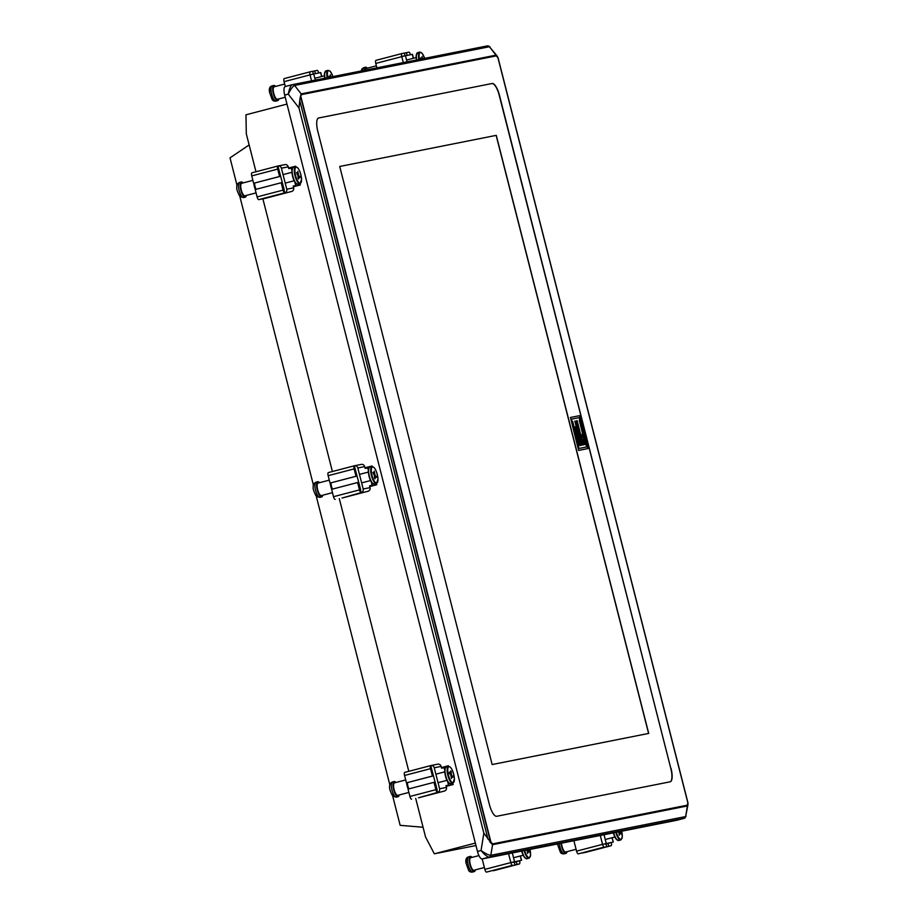 <?xml version="1.0" encoding="UTF-8"?>
<svg xmlns="http://www.w3.org/2000/svg" width="918" height="918" viewBox="0 0 918 918"><rect width="100%" height="100%" fill="white"/><g stroke="black" fill="none" stroke-linecap="round" stroke-linejoin="round"><path stroke-width="1.38" d="M585.65 444.496L579.247 420.169L585.248 444.599M585.454 444.541L579.247 420.169M570.445 417.472L578.615 450.44L587.922 448.569L579.533 415.67L570.445 417.472L578.615 450.44M578.833 450.382L587.922 448.569M586.671 446.951L579.201 417.621L571.489 419.159M579.407 417.575L571.478 419.147L578.96 448.477L586.889 446.905L579.201 417.621M578.879 445.861L572.683 421.465L578.879 445.861M578.902 445.838L572.683 421.465M579.66 441.569L580.692 445.586L578.971 444.541L578.615 443.164L579.66 441.569L578.432 443.187M578.971 444.541L580.692 445.586M578.191 441.489L579.579 441.214L578.191 441.489L577.697 440.319M577.881 440.273L579.269 439.997L579.579 441.214M578.099 438.402L577.996 437.565M577.709 436.52L577.468 438.161L578.638 439.607L578.007 437.599M578.902 439.079L578.374 436.865L577.743 436.509L577.915 437.289M578.202 437.519L577.961 436.452M577.227 435.017L577.009 434.191M577.399 433.216L577.778 436.279L576.63 433.365L577.399 433.216M576.894 432.814L576.584 434.707L577.571 436.337M576.125 430.565L577.284 432.229L576.045 432.493L575.506 430.462L576.125 430.565M577.284 432.229L576.252 432.435L575.724 430.404M575.219 426.847L575.884 426.721L576.194 427.96L575.494 428.373L576.665 429.808L575.632 430.003L575.012 426.904L575.276 428.878M575.345 428.855L575.632 430.003M576.665 429.808L575.425 430.06M576.194 427.96L575.494 428.109M581.002 445.437L574.806 421.041L581.002 445.437M581.025 445.414L574.806 421.041M580.543 442.212L580.107 440.502L581.702 440.17L582.012 441.374L581.037 441.581L582.425 442.992L581.645 444.002L582.632 443.807L582.884 444.782L581.289 445.115L581.427 442.648L580.543 442.212L580.325 440.445M582.884 444.782L581.496 445.058L581.427 442.648M581.645 442.591L580.761 442.155M582.012 441.374L581.025 441.569M580.52 438.529L580.348 437.416M580.383 436.589L581.323 439.206L580.555 439.366L580.107 438.23L580.13 436.647L580.624 437.645M580.13 436.647L579.889 438.288L581.071 439.733M581.323 439.206L580.853 439.791M579.591 434.019L580.05 434.96L579.591 434.019M579.843 435.006L579.556 434.042M579.292 435.109L579.029 434.203M579.717 432.86L580.669 436.096L579.074 436.429L578.386 433.273L579.717 432.86M579.04 433.571L579.361 432.63L579.04 433.571M579.258 433.514L579.361 432.619M580.669 436.096L579.281 436.371L578.765 432.86M578.478 430.381L579.637 432.045L578.397 432.309L577.858 430.278L578.478 430.381M579.637 432.045L578.604 432.252L578.065 430.221M577.984 429.831L577.674 428.591L578.707 428.385L579.017 429.624L577.778 429.876M577.674 428.591L577.376 429.957L577.594 428.603M579.017 429.624L577.778 429.888M577.583 429.911L577.273 428.672M578.042 425.803L578.053 427.995L576.148 424.977L577.755 424.644L577.915 425.837M578.374 427.57L577.571 427.731L576.906 426.113M577.112 426.055L576.458 426.193M576.676 426.136L576.366 424.919M576.676 421.97L577.124 424.254L576.137 422.647L576.263 420.846L576.619 421.993M576.263 420.846L575.919 422.705L576.906 424.311M583.297 444.978L577.101 420.593L583.297 444.978M583.309 444.966L577.101 420.593M583.492 444.668L583.366 443.314L584.755 443.038L585.087 444.335L583.492 444.668L583.366 443.314M585.087 444.335L583.699 444.61M583.137 439.389L583.791 439.252L584.112 440.491L583.4 440.915L584.582 442.338L583.55 442.545L582.919 439.447L583.182 441.42M583.251 441.397L583.55 442.545M584.582 442.338L583.332 442.602M584.112 440.491L583.4 440.651M582.62 437.656L582.23 435.786M583.423 438.345L582.896 436.119L582.276 435.775L582.448 436.543M582.723 436.784L582.482 435.717M582.207 435.442L582.115 434.203L582.792 435.316L582.115 434.203M475.972 845.535L434.34 853.809L475.352 843.091M415.705 798.373L425.562 837.032L434.34 853.809M255.984 171.758L246.299 133.787L245.967 114.807L286.978 104.078M408.808 771.315L339.293 498.589M332.396 471.531L262.881 198.804M295.722 166.778L295.573 166.192L288.573 168.017M293.358 186.79L300.358 184.966L300.048 183.761M372.134 466.562L371.985 465.977L364.985 467.801M369.77 486.574L376.77 484.738L376.46 483.545A8.767 2.823 -104.7 0 1 372.846 479.666A8.767 2.823 -104.7 0 1 370.723 470.888A8.767 2.823 -104.7 0 1 372.008 466.596L369.897 467.147A8.767 2.823 75.3 0 0 368.611 471.439A8.767 2.823 75.3 0 0 370.734 480.217A8.767 2.823 75.3 0 0 374.326 484.107C371.021 482.937 369.025 478.794 368.336 471.68C368.611 468.019 369.128 466.516 369.897 467.147M441.409 767.586L448.397 765.75L448.546 766.346M448.42 766.369L446.309 766.932A8.767 2.823 75.3 0 0 445.023 771.223A8.767 2.823 75.3 0 0 447.146 780.002A8.767 2.823 75.3 0 0 450.749 783.88L452.861 783.329L454.421 778.797C453.343 771.028 451.346 766.886 448.42 766.369A8.767 2.823 -104.7 0 0 447.135 770.672A8.767 2.823 -104.7 0 0 449.258 779.451A8.767 2.823 -104.7 0 0 452.861 783.329L453.182 784.523L446.194 786.359M249.145 144.941L230.016 157.85L237.016 185.333M239.747 196.062L313.428 485.117M316.171 495.835L389.852 784.901M392.583 795.619L400.156 825.339L423.072 827.256M677.071 820.187A8.308 2.674 -104.7 0 1 677.025 820.21A8.308 2.674 -104.7 0 1 676.979 820.222L684.22 818.317M516.983 864.423L493.414 870.734A2.995 0.964 -104.7 0 1 493.414 870.734A2.995 0.964 -104.7 0 1 493.425 870.734L519.404 863.941A2.995 0.964 75.3 0 0 519.404 863.941L516.983 864.423L516.295 861.738L518.877 860.981L510.833 862.587A2.995 0.964 75.3 0 0 512.531 865.307L486.54 872.1A2.995 0.964 -104.7 0 1 484.853 869.38L482.191 858.95L676.979 820.222M482.157 858.95A8.308 2.674 -104.7 0 1 477.475 851.434L481.055 850.493C484.578 854.761 487.309 856.964 489.248 857.102L482.157 858.95M292.36 84.663A2.306 2.18 78.8 0 1 292.475 84.64L292.36 84.663C290.685 85.546 289.319 88.713 288.263 94.152L284.683 95.082L477.475 851.434M284.683 95.082A8.308 2.674 -104.7 0 1 285.211 86.533A8.308 2.674 -104.7 0 1 285.257 86.522L292.257 84.685M492.151 83.492L318.546 118.009L492.151 83.492A12.921 4.165 -104.7 0 1 499.426 95.185L499.22 95.242A12.921 4.165 75.3 0 0 491.945 83.538M671.047 768.481A12.921 4.165 -104.7 0 1 670.232 781.78A12.921 4.165 -104.7 0 1 670.151 781.803A12.921 4.165 75.3 0 0 670.84 768.527L499.426 95.185M318.695 117.974A12.921 4.165 -104.7 0 0 318.626 117.986A12.921 4.165 -104.7 0 0 317.8 131.297L489.42 804.593A12.921 4.165 -104.7 0 0 496.695 816.286L670.151 781.803M301.012 97.021L490.878 841.909L492.507 843.906L687.33 805.178L687.834 802.757L497.969 57.868L496.34 55.872L301.517 94.6L300.071 97.87L298.97 107.922L288.263 94.152C290.673 89.195 292.785 86.292 294.609 85.466L301.173 93.9L495.995 55.16L496.879 55.723L489.432 46.726L294.609 85.466A2.306 2.18 78.8 0 0 292.475 84.64L487.297 45.9A2.306 2.18 -101.2 0 0 487.183 45.923L292.601 84.617M687.33 805.178A1.847 1.744 -101.2 0 1 687.375 805.958L685.654 816.561A2.306 2.18 -101.2 0 1 684.071 818.363L489.248 857.102A2.306 2.18 78.8 0 0 490.832 855.289L685.654 816.561L687.903 805.086L687.375 805.958L492.553 844.698L490.832 855.289C488.801 855.266 485.53 853.671 481.055 850.493L483.843 833.188L490.637 842.15L300.679 96.906M498.222 58.477L687.777 802.171M492.507 843.906A1.847 1.744 -101.2 0 1 492.553 844.698L489.627 841.565M300.071 97.87L301.173 93.9A1.847 1.744 -101.2 0 1 301.517 94.6M687.903 805.086L687.984 802.917L498.026 57.673L496.856 55.7M670.84 768.527L499.22 95.242M339.717 166.479L496.271 135.348L648.716 733.413L492.163 764.545L339.717 166.479L496.271 135.348M648.59 733.436L496.145 135.382M295.676 166.617L294.46 167.099M298.798 184.093L299.096 185.287M294.426 166.95L288.596 168.109M370.872 466.883L372.088 466.401M370.838 466.734L365.008 467.893M375.508 485.071L375.21 483.878M451.92 784.856L451.622 783.651M447.296 766.668L441.432 767.666M447.25 766.507L448.512 766.186M413.479 58.259L412.48 54.346L405.458 55.734L407.018 61.862M403.277 62.608L401.763 56.641L375.783 63.434A2.995 0.964 -104.7 0 1 375.967 60.347L401.946 53.542A2.995 0.964 75.3 0 0 401.946 53.542A2.995 0.964 75.3 0 0 401.763 56.641L405.458 55.734M375.783 63.434L376.908 67.852M375.967 60.347A2.995 0.964 -104.7 0 1 375.99 60.336L401.935 53.554M402.646 56.227L405.056 55.746L402.646 56.227M401.969 53.542L404.379 53.06L405.056 55.746M409.577 54.908L406.112 55.596M410.484 54.736A2.995 0.964 75.3 0 0 408.831 52.177L406.422 52.659L407.11 55.344M406.422 52.659L404.413 53.187M364.366 70.342A7.837 2.525 -104.7 0 1 365.525 67.221A7.837 2.525 -104.7 0 1 367.246 68.173A7.837 2.525 -104.7 0 1 367.257 68.196M364.974 70.216A6.46 2.077 -104.7 0 1 365.869 68.563L376.38 65.809M421.649 58.959L420.742 57.88L420.846 59.108M422.624 58.763L422.016 56.606L422.108 58.867M291.924 170.668L291.27 168.12L288.734 168.625L288.275 166.835A2.995 2.834 78.8 0 0 284.787 164.655M284.075 190.152L284.764 192.826A2.995 0.964 75.3 0 1 283.077 190.118L281.195 182.739L282.067 182.567L284.236 189.865L277.924 166.02A2.995 2.834 -101.2 0 1 281.413 168.201L286.772 189.211L293.634 187.846L293.175 186.056L295.711 185.551L294.804 181.993M291.27 168.12L291.981 169.991M293.863 186.113L295.711 185.551M293.634 187.846A2.995 2.834 78.8 0 1 291.626 191.46A2.995 0.964 75.3 0 0 291.649 191.46L265.658 198.254A2.995 0.964 -104.7 0 1 265.646 198.265L284.764 192.826A2.995 2.834 -101.2 0 0 286.772 189.211M284.764 192.826L258.784 199.619L265.646 198.265M258.784 199.619A2.995 0.964 -104.7 0 1 257.086 196.911L255.215 189.533L281.195 182.739M278.613 168.694L280.472 176.313L253.62 183.279L251.739 175.9A2.995 0.964 -104.7 0 1 251.922 172.813A2.995 0.964 -104.7 0 1 251.945 172.813L277.89 166.02M251.922 172.813L277.913 166.02A2.995 0.964 75.3 0 0 277.913 166.02A2.995 0.964 75.3 0 0 277.718 169.107L279.6 176.486L280.472 176.313M279.6 176.486L253.62 183.279M238.978 194.559L240.332 196.268A7.47 2.41 75.3 0 0 240.883 196.934L243.603 197.565A7.837 2.525 -104.7 0 1 240.39 194.088A7.837 2.525 -104.7 0 1 238.485 186.239A7.837 2.525 -104.7 0 1 239.644 182.395L241.331 181.948A7.837 2.525 -104.7 0 1 243.063 182.923M240.883 196.934L239.529 195.224M246.334 195.419A7.837 2.525 -104.7 0 1 245.301 197.129A7.837 2.525 -104.7 0 1 242.077 193.652A7.837 2.525 -104.7 0 1 240.172 185.792A7.837 2.525 -104.7 0 1 241.331 181.948M255.388 189.487A6.46 2.077 -104.7 0 1 253.838 183.233M256.065 192.883L244.945 195.786A6.46 2.077 -104.7 0 1 242.295 192.929A6.46 2.077 -104.7 0 1 240.734 186.457A6.46 2.077 -104.7 0 1 241.675 183.29L252.875 180.364M256.179 189.28A4.383 1.411 -104.7 0 1 254.653 184.025A4.383 1.411 -104.7 0 1 254.688 183.049M297.719 175.12L298.488 174.925L297.822 171.333L297.937 174.259L297.168 174.466M297.937 174.259L296.548 172.607L297.983 175.43L298.098 178.356L298.648 179.021L298.534 176.095L299.922 177.748L298.488 174.925M299.107 176.772L299.876 176.577M613.109 842.081L602.552 844.353L613.27 842.058L611.996 837.744M585.156 852.489A2.995 0.964 -104.7 0 1 585.133 852.501A2.995 0.964 -104.7 0 1 585.122 852.501L611.113 845.707A2.995 0.964 75.3 0 0 611.113 845.707A2.995 0.964 75.3 0 0 611.308 842.609M608.691 846.189L582.712 852.983L611.101 845.707L608.691 846.189L608.003 843.504L610.436 842.793L605.972 843.952M608.003 843.504L605.995 844.032M600.28 835.472L602.552 844.353A2.995 0.964 75.3 0 0 604.239 847.073L578.26 853.866A2.995 0.964 -104.7 0 1 576.561 851.147L573.899 840.716M603.424 844.181L605.96 843.906L606.649 846.591M567.049 851.652A7.837 2.525 -104.7 0 1 566.004 853.35A7.837 2.525 -104.7 0 1 564.283 852.397A7.837 2.525 -104.7 0 1 560.99 843.275M576.091 849.288L565.66 852.019A6.46 2.077 -104.7 0 1 564.237 851.227A6.46 2.077 -104.7 0 1 561.472 843.183M618.698 831.8L619.363 835.242L619.248 832.316L620.625 833.969L619.593 831.628M558.11 843.573L557.811 845.053M619.811 833.005L620.579 832.798M508.572 853.706L510.833 862.587L521.401 860.315L520.288 855.978M514.264 862.186L521.401 860.315M493.414 870.734L519.393 863.941A2.995 0.964 75.3 0 0 519.599 860.843M516.295 861.738L514.287 862.266M511.716 862.415L514.252 862.14L514.941 864.825M475.329 869.885A7.837 2.525 -104.7 0 1 474.296 871.584A7.837 2.525 -104.7 0 1 472.575 870.631A7.837 2.525 -104.7 0 1 469.396 862.381A7.837 2.525 -104.7 0 1 470.326 856.414A7.837 2.525 -104.7 0 1 472.047 857.366A7.837 2.525 -104.7 0 1 472.07 857.389M484.383 867.521L473.952 870.253A6.46 2.077 -104.7 0 1 472.529 869.461A6.46 2.077 -104.7 0 1 469.913 862.668A6.46 2.077 -104.7 0 1 470.682 857.756L478.944 855.587M466.355 860.636L466.069 862.14L466.355 860.636A7.47 2.41 75.3 0 0 466.401 861.807L466.103 863.287M526.989 850.034L527.655 853.476L527.54 850.55L528.917 852.202L527.884 849.861M528.102 851.238L528.871 851.032M321.77 76.492L320.772 72.579L313.749 73.968L315.31 80.096M313.348 73.979L310.915 74.622L313.348 73.979L312.671 71.294L310.261 71.776A2.995 0.964 75.3 0 0 310.238 71.776A2.995 0.964 75.3 0 0 310.054 74.874L313.749 73.968M311.569 80.841L310.054 74.874L284.064 81.668L285.303 86.51M284.064 81.668A2.995 0.964 -104.7 0 1 284.259 78.581A2.995 0.964 -104.7 0 1 284.282 78.569L310.227 71.788L284.259 78.581M317.869 73.142L314.392 73.83M318.764 72.97A2.995 0.964 75.3 0 0 317.123 70.411L314.713 70.893L315.39 73.578M314.713 70.893L312.694 71.42M269.846 89.677L269.548 91.18L269.846 89.677A7.47 2.41 75.3 0 0 269.892 90.848L269.582 92.328M278.82 98.926A7.837 2.525 -104.7 0 1 277.787 100.624A7.837 2.525 -104.7 0 1 276.066 99.672A7.837 2.525 -104.7 0 1 272.875 91.421A7.837 2.525 -104.7 0 1 273.816 85.454A7.837 2.525 -104.7 0 1 275.538 86.407A7.837 2.525 -104.7 0 1 275.549 86.43M285.234 97.251L277.431 99.293A6.46 2.077 -104.7 0 1 276.02 98.501A6.46 2.077 -104.7 0 1 273.392 91.708A6.46 2.077 -104.7 0 1 274.161 86.797L284.672 84.043M329.941 77.192L329.034 76.114L329.137 77.342M330.916 76.997L330.308 74.84L330.388 77.101M368.336 470.452L367.682 467.905L365.146 468.409L364.687 466.619A2.995 2.834 78.8 0 0 361.199 464.428M360.487 489.937L361.176 492.61A2.995 0.964 75.3 0 1 359.489 489.902L357.607 482.524L358.479 482.352L360.648 489.65L354.337 465.793A2.995 2.834 -101.2 0 1 357.825 467.985L363.184 488.984L370.046 487.63L369.587 485.84L372.123 485.335L371.216 481.778M367.682 467.905L368.393 469.775M370.275 485.897L372.123 485.335M370.046 487.63A2.995 2.834 78.8 0 1 368.038 491.245A2.995 0.964 75.3 0 0 368.061 491.245L342.07 498.038A2.995 0.964 -104.7 0 1 342.07 498.038A2.995 0.964 -104.7 0 1 342.058 498.038L361.176 492.61A2.995 2.834 -101.2 0 0 363.184 488.984M361.176 492.61L342.058 498.038M335.196 499.403A2.995 0.964 -104.7 0 1 333.498 496.695L331.627 489.317L357.607 482.524M355.025 468.478L356.884 476.086L330.032 483.063L328.151 475.685A2.995 0.964 -104.7 0 1 328.334 472.598A2.995 0.964 -104.7 0 1 328.357 472.586L354.302 465.805M354.337 465.793A2.995 0.964 75.3 0 0 354.325 465.805A2.995 0.964 75.3 0 0 354.13 468.891L356.012 476.27L356.884 476.086M356.012 476.27L330.032 483.063M315.39 494.343L316.744 496.053A7.47 2.41 75.3 0 0 317.295 496.718L320.026 497.349A7.837 2.525 -104.7 0 1 316.802 493.873A7.837 2.525 -104.7 0 1 314.897 486.024A7.837 2.525 -104.7 0 1 316.056 482.179L317.743 481.732A7.837 2.525 -104.7 0 1 319.475 482.707M317.295 496.718L315.953 495.009M322.746 495.204A7.837 2.525 -104.7 0 1 321.713 496.913A7.837 2.525 -104.7 0 1 318.489 493.436A7.837 2.525 -104.7 0 1 316.584 485.576A7.837 2.525 -104.7 0 1 317.743 481.732M331.8 489.271A6.46 2.077 -104.7 0 1 330.25 483.017M332.477 492.668L321.357 495.571A6.46 2.077 -104.7 0 1 318.707 492.714A6.46 2.077 -104.7 0 1 317.146 486.242A6.46 2.077 -104.7 0 1 318.098 483.075L329.287 480.148M332.591 489.064A4.383 1.411 -104.7 0 1 331.065 483.809A4.383 1.411 -104.7 0 1 331.1 482.834M374.131 474.904L374.9 474.709L374.234 471.118L374.349 474.044L373.58 474.25M374.349 474.044L372.96 472.391L374.395 475.214L374.51 478.14L375.06 478.806L374.946 475.88L376.334 477.521L374.9 474.709M375.519 476.557L376.288 476.362M444.748 770.236L444.094 767.689L441.558 768.194L441.099 766.404A2.995 2.834 78.8 0 0 437.622 764.212M436.899 789.71L437.588 792.395A2.995 0.964 75.3 0 1 435.901 789.675L434.019 782.308L434.891 782.136L437.06 789.434L430.749 765.578A2.995 2.834 -101.2 0 1 434.237 767.769L439.596 788.769L446.458 787.403L445.999 785.624L448.546 785.12L447.64 781.551M444.094 767.689L444.805 769.559M446.699 785.682L448.546 785.12M446.458 787.403A2.995 2.834 78.8 0 1 444.45 791.029A2.995 0.964 75.3 0 0 444.473 791.029L418.493 797.822A2.995 0.964 -104.7 0 1 418.493 797.822A2.995 0.964 -104.7 0 1 418.47 797.822L437.588 792.395A2.995 2.834 -101.2 0 0 439.596 788.769M437.588 792.395L418.47 797.822M411.608 799.188A2.995 0.964 -104.7 0 1 409.921 796.468L408.04 789.101L434.019 782.308M431.437 768.263L433.296 775.871L406.444 782.847L404.563 775.469A2.995 0.964 -104.7 0 1 404.758 772.382A2.995 0.964 -104.7 0 1 404.769 772.371L430.714 765.589A2.995 0.964 75.3 0 0 430.542 768.676L432.424 776.043L433.296 775.871M430.749 765.578A2.995 0.964 75.3 0 0 430.737 765.589L404.758 772.382M432.424 776.043L406.444 782.847M391.802 794.127L393.156 795.837A7.47 2.41 75.3 0 0 393.707 796.503L396.438 797.134A7.837 2.525 -104.7 0 1 393.214 793.657A7.837 2.525 -104.7 0 1 391.309 785.808A7.837 2.525 -104.7 0 1 392.468 781.964L394.155 781.516A7.837 2.525 -104.7 0 1 395.899 782.492M393.707 796.503L392.365 794.793M399.158 794.988A7.837 2.525 -104.7 0 1 398.125 796.686A7.837 2.525 -104.7 0 1 394.912 793.221A7.837 2.525 -104.7 0 1 393.007 785.36A7.837 2.525 -104.7 0 1 394.155 781.516M408.212 789.055A6.46 2.077 -104.7 0 1 406.663 782.802M408.889 792.441L397.769 795.355A6.46 2.077 -104.7 0 1 395.119 792.486A6.46 2.077 -104.7 0 1 393.558 786.026A6.46 2.077 -104.7 0 1 394.51 782.859L405.699 779.933M409.003 788.849A4.383 1.411 -104.7 0 1 407.489 783.593A4.383 1.411 -104.7 0 1 407.512 782.618M450.554 774.689L451.312 774.482L451.197 771.568L450.646 770.902L450.761 773.828L450.015 774.023M450.761 773.828L449.372 772.176L449.418 773.346L450.807 774.999L451.472 778.579L451.358 775.653L452.746 777.305L451.312 774.482M451.931 776.341L452.7 776.135M483.843 833.188L298.97 107.922M299.773 100.705L488.009 839.178M496.34 55.872A1.847 1.744 -101.2 0 0 495.995 55.16L489.432 46.726A2.306 2.18 -101.2 0 0 487.297 45.9L490.028 46.921M412.32 54.369L413.318 58.293M409.52 54.862L408.521 55.126M418.872 59.509A8.767 2.823 -104.7 0 1 419.79 52.074L422.085 53.244L424.632 58.362A8.308 2.674 75.3 0 0 422.154 53.428A8.308 2.674 75.3 0 0 419.457 59.395M416.462 59.98A8.308 2.674 -104.7 0 1 416.749 53.657M416.439 59.991L416.141 55.585L417.679 52.624A8.767 2.823 75.3 0 0 416.738 59.934M362.667 70.675A7.837 2.525 -104.7 0 1 363.838 67.657L362.071 68.804L361.13 70.984M281.413 168.201L288.275 166.835M283.077 190.118L257.086 196.911M251.739 175.9L277.718 169.107M294.907 171.218A8.308 2.674 75.3 0 0 298.511 182.2A8.308 2.674 75.3 0 0 301.552 179.136A8.308 2.674 75.3 0 0 297.96 168.155A8.308 2.674 75.3 0 0 294.907 171.218M295.596 166.812C298.522 167.317 300.519 171.459 301.597 179.228L300.025 183.772A8.767 2.823 -104.7 0 1 296.434 179.882A8.767 2.823 -104.7 0 1 294.311 171.104A8.767 2.823 -104.7 0 1 295.596 166.812L293.485 167.363A8.767 2.823 75.3 0 0 292.188 171.655A8.767 2.823 75.3 0 0 294.322 180.433A8.767 2.823 75.3 0 0 297.914 184.323C294.609 183.152 292.613 179.01 291.913 171.895C292.188 168.235 292.716 166.732 293.485 167.363M296.606 183.875A8.308 2.674 -104.7 0 1 291.958 171.987M291.947 171.804A8.308 2.674 -104.7 0 1 292.555 168.396M606.247 843.447L604.021 834.726M602.552 844.353L576.561 851.147M578.26 853.866L604.239 847.073M616.403 832.259A8.308 2.674 75.3 0 0 619.225 838.421A8.308 2.674 75.3 0 0 621.968 838.318A8.308 2.674 75.3 0 0 621.658 831.215L622.278 837.032L620.74 839.993A8.767 2.823 -104.7 0 1 618.812 838.926A8.767 2.823 -104.7 0 1 615.829 832.374M613.683 832.798A8.767 2.823 75.3 0 0 616.701 839.477A8.767 2.823 75.3 0 0 618.629 840.544L616.334 839.385L613.373 832.867A8.308 2.674 -104.7 0 0 616.265 839.201M566.004 853.35L564.318 853.797A7.837 2.525 -104.7 0 1 562.596 852.833A7.837 2.525 -104.7 0 1 559.28 843.619M514.528 861.681L512.313 852.96M510.833 862.587L484.853 869.38M486.54 872.1L512.531 865.307M524.694 850.493A8.308 2.674 75.3 0 0 527.517 856.655A8.308 2.674 75.3 0 0 530.26 856.551A8.308 2.674 75.3 0 0 529.95 849.448L530.57 855.266L529.032 858.227A8.767 2.823 -104.7 0 1 527.104 857.16A8.767 2.823 -104.7 0 1 524.121 850.607M521.975 851.032A8.767 2.823 75.3 0 0 524.993 857.71A8.767 2.823 75.3 0 0 526.921 858.778L524.626 857.619L521.665 851.101M474.296 871.584L472.609 872.031A7.837 2.525 -104.7 0 1 470.888 871.067A7.837 2.525 -104.7 0 1 467.698 862.817A7.837 2.525 -104.7 0 1 468.639 856.85C466.654 857.32 465.713 858.881 465.816 861.52M524.557 857.435A8.308 2.674 -104.7 0 1 521.688 851.089M320.611 72.602L321.61 76.527M317.8 73.096L316.802 73.36M332.901 76.596A8.308 2.674 75.3 0 0 330.446 71.661A8.308 2.674 75.3 0 0 327.737 77.628M327.164 77.743A8.767 2.823 -104.7 0 1 328.082 70.307L325.97 70.858A8.767 2.823 75.3 0 0 325.029 78.168M325.97 70.858L324.433 73.819L324.731 78.225A8.308 2.674 -104.7 0 1 325.041 71.891M277.787 100.624L276.089 101.072A7.837 2.525 -104.7 0 1 274.367 100.108A7.837 2.525 -104.7 0 1 271.189 91.857A7.837 2.525 -104.7 0 1 272.13 85.89C270.144 86.361 269.203 87.921 269.307 90.561M357.825 467.985L364.687 466.619M359.489 489.902L333.498 496.695M328.151 475.685L354.13 468.891M371.331 471.003A8.308 2.674 75.3 0 0 374.923 481.984A8.308 2.674 75.3 0 0 377.975 478.921A8.308 2.674 75.3 0 0 374.372 467.939A8.308 2.674 75.3 0 0 371.331 471.003M373.018 483.648A8.308 2.674 -104.7 0 1 368.37 471.772M368.359 471.577A8.308 2.674 -104.7 0 1 368.967 468.18M434.237 767.769L441.099 766.404M435.901 789.675L409.921 796.468M404.563 775.469L430.542 768.676M447.743 770.776A8.308 2.674 75.3 0 0 451.346 781.757A8.308 2.674 75.3 0 0 454.387 778.705A8.308 2.674 75.3 0 0 450.784 767.723A8.308 2.674 75.3 0 0 447.743 770.776M449.43 783.433A8.308 2.674 -104.7 0 1 444.782 771.556M444.771 771.361A8.308 2.674 -104.7 0 1 445.391 767.964M686.125 816.148L684.117 818.351L677.025 820.21M292.303 84.674L285.211 86.533M365.525 67.221L363.838 67.657M416.129 57.559L406.559 60.06M419.79 52.074L417.679 52.624M295.183 182.579L295.94 185.516M278.085 165.974L284.947 164.62M239.644 182.395C237.349 183.393 236.419 185.149 236.833 187.674C236.385 188.465 237.211 191.105 239.311 195.58M245.301 197.129L243.603 197.565M294.15 180.777L285.211 183.107M300.025 183.772L297.914 184.323M291.935 172.297L283.054 174.615M612.157 837.709L613.27 842.058M564.318 853.797C562.527 854.073 561.208 853.568 560.382 852.271L557.582 844.537M614.865 836.998L605.237 839.522M620.74 839.993L618.629 840.544M520.449 855.943L521.55 860.292M472.609 872.031C470.808 872.307 469.5 871.802 468.673 870.505L465.874 862.771M523.157 855.232L513.529 857.756M529.032 858.227L526.921 858.778M470.326 856.414L468.639 856.85M332.924 76.596L330.377 71.478L328.082 70.307M269.353 91.811L272.153 99.546C272.99 100.842 274.298 101.347 276.089 101.072M273.816 85.454L272.13 85.89M324.421 75.792L314.851 78.294M371.595 482.363L372.352 485.301M354.497 465.759L361.359 464.393M354.325 465.805L328.334 472.598M374.326 484.107L376.437 483.545L378.009 479.012C376.931 471.244 374.934 467.101 372.008 466.596M316.056 482.179C313.772 483.178 312.831 484.934 313.245 487.447C312.797 488.25 313.635 490.889 315.723 495.364M321.713 496.913L320.026 497.349M370.574 480.562L361.623 482.891M368.347 472.081L359.466 474.399M448.007 782.147L448.764 785.085M430.909 765.543L437.771 764.178M450.749 783.88C447.433 782.71 445.437 778.579 444.748 771.464C445.023 767.804 445.54 766.289 446.309 766.932M392.468 781.964C390.184 782.951 389.243 784.718 389.657 787.231C389.209 788.023 390.047 790.662 392.135 795.149M398.125 796.686L396.438 797.134M446.986 780.334L438.035 782.675M444.76 771.854L435.878 774.184"/></g></svg>
